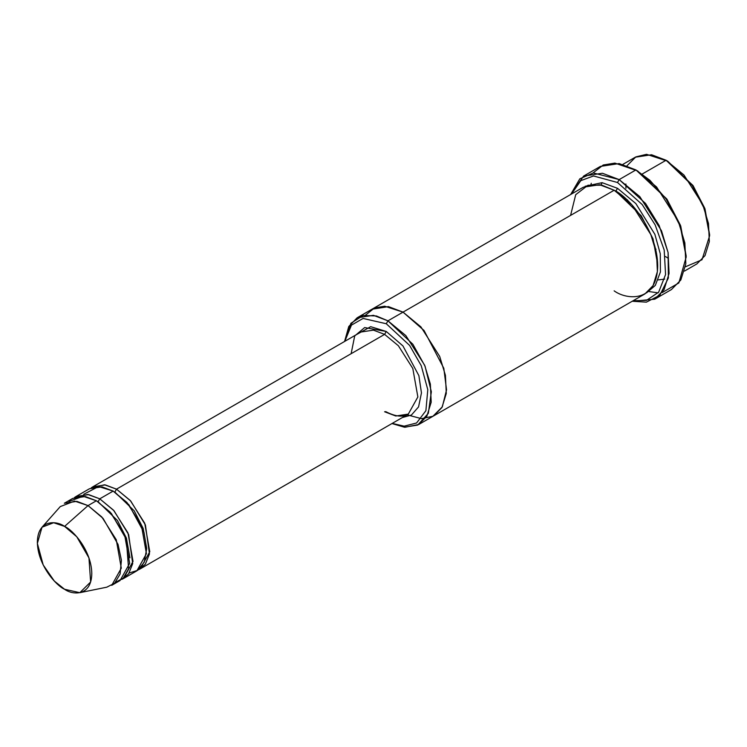 <?xml version="1.0" encoding="UTF-8"?>
<svg xmlns="http://www.w3.org/2000/svg" width="747" height="747" viewBox="0 0 747 747"><rect width="100%" height="100%" fill="white"/><g stroke="black" fill="none" stroke-linecap="round" stroke-linejoin="round"><path stroke-width="1.12" d="M351.127 353.704L354.704 335.945L364.639 327.569L386.274 331.472L384.602 334.376L116.513 489.154L114.842 492.058L116.513 489.154L130.277 500.509L144.731 523.264L149.783 551.734L140.212 568.887L138.475 569.756L145.338 564.228L149.465 553.947L145.413 524.945L130.725 501.013L116.513 489.154L384.602 334.376L398.356 345.73L412.811 368.486L417.862 396.956L408.292 414.118L417.862 396.956L412.811 368.486L398.356 345.73L384.602 334.376L373.435 330.137L360.904 332.032L373.435 330.137L384.602 334.376L386.274 331.472L370.68 326.682L354.993 335.44M686.194 256.987L680.48 225.351L666.763 198.945L635.93 169.924L650.002 180.372L666.091 198.945L680.284 226.257L686.194 256.987L678.846 282.964L662.094 292.637M617.498 182.501L642.215 204.566L655.156 224.884L664.186 250.002L665.568 274.532L658.649 292.198L646.5 300.369L633.082 300.752L646.5 300.369L658.649 292.198L665.568 274.532L664.186 250.002L655.156 224.884L642.215 204.566L617.498 182.501L593.52 175.965L580.811 180.643L571.474 194.043L580.811 180.643L593.52 175.965L617.498 182.501L619.17 179.597L617.498 182.501M632.242 301.237L646.379 302.152L659.853 295.224L668.369 277.977L668.089 252.495L659.153 225.538L645.539 203.455L619.17 179.597L639.806 196.629L661.497 230.767L668.098 252.589L669.069 273.467L664.074 289.659L654.717 299.202L632.242 301.237M386.274 323.74L409.617 345.422L421.252 365.694L427.798 389.682L425.893 410.691L416.583 422.989L404.155 426.163L392.203 423.409L404.155 426.163L416.583 422.989L425.893 410.691L427.798 389.682L421.252 365.694L409.617 345.422L386.274 323.74L363.061 318.446L351.445 325.132L344.815 341.323L351.445 325.132L363.061 318.446L386.274 323.74L387.954 320.837L386.274 323.74M391.97 423.54L404.37 427.209L417.713 425.052L428.33 413.334L431.346 391.755L425.052 366.189L412.858 344.246L387.954 320.837L405.836 335.599L424.632 365.171L430.356 384.089L431.196 402.185L426.864 416.219L418.75 424.492L404.911 427.265L391.97 423.54M709.65 235.707L704.72 208.17L692.899 185.405L666.091 160.25L692.226 185.405L704.524 209.076L709.65 235.707L701.993 259.769L685.401 266.791M684.467 271.086L696.895 263.906L705 255.633L709.333 241.598L708.492 223.512L702.768 204.594L683.972 175.013L666.091 160.25L642.392 173.93L666.091 160.25L651.571 154.75L635.286 157.206L622.858 164.377M79.826 592.679L106.812 587.179L114.618 583.202L120.108 574.023L121.416 560.231L118.045 544.414L103.049 518.371L88.034 505.598L101.788 516.952L116.252 539.707L121.294 568.178L111.723 585.34L120.108 580.503L129.679 563.341L124.628 534.871L110.164 512.115L96.41 500.761L88.034 505.598L64.578 526.402L76.773 536.776L88.958 557.934L90.63 581.997L79.826 592.679L64.578 589.271C72.543 595.135 91.433 596.61 91.797 573.556C91.433 550.072 72.543 529.735 64.578 526.402C56.613 520.538 37.723 519.062 37.35 542.117C37.723 565.6 56.613 585.937 64.578 589.271L54.335 581.054L43.195 564.956L37.369 543.396L42.028 527.205L53.635 522.732L64.578 526.402L88.034 505.598L74.569 501.088L60.274 506.587L42.028 527.205M99.762 498.828L98.081 501.732L117.447 520.491L126.448 538.167L129.913 557.822L126.448 538.167L117.447 520.491L98.081 501.732L99.762 498.828L87.726 494.458L74.448 497.549L76.063 496.484L88.594 494.589L99.762 498.828L113.516 510.182L127.98 532.938L133.022 561.408L123.46 578.561L121.724 579.429L128.587 573.901L132.705 563.621L128.661 534.619L113.974 510.687L99.762 498.828L113.161 491.087L99.762 498.828M97.259 501.265L98.081 501.732L97.259 501.265M68.901 501.48L83.094 496.26L96.41 500.761L111.34 513.432L126.308 539.241L128.596 568.803L123.255 578.113L115.542 582.268M114.842 492.058L134.208 510.817L143.2 528.493L146.664 548.149L143.2 528.493L134.208 510.817L114.842 492.058M116.513 489.154L104.477 484.784L91.209 487.875L92.824 486.811L105.346 484.915L116.513 489.154M83.739 494.29L98.585 486.521L113.161 491.087L101.994 486.848L89.472 488.743L76.063 496.484M648.975 291.554L658.107 292.861M654.717 299.202L671.469 289.528L680.825 279.985L685.83 263.794L684.859 242.915L678.248 221.093L656.566 186.955L635.93 169.924L619.17 179.597L635.93 169.924L619.17 163.574L600.383 166.404L583.631 176.077L602.418 173.248L619.17 179.597L593.314 172.94L579.84 178.794L570.633 194.528L583.631 176.077M617.498 188.309L615.827 191.204L641.225 215.78L653.055 238.909L657.705 264.718L653.055 238.909L641.225 215.78L615.827 191.204L617.498 188.309L602.11 182.66L585.06 186.302L602.11 182.66L617.498 188.309L635.837 203.567L654.867 234.315L660.264 253.737L660.441 271.88L655.315 285.41L646.585 292.852L655.315 285.41L660.441 271.88L660.264 253.737L654.867 234.315L635.837 203.567L617.498 188.309M614.996 190.737L615.827 191.204L614.996 190.737M570.587 215.388L575.713 194.678L588.01 185.209L601.951 185.209L614.146 190.242L403.035 312.125L420.916 326.887L439.712 356.468L445.436 375.386L446.276 393.482L441.944 407.507L433.839 415.79L441.944 407.507L446.276 393.473L445.436 375.386L439.712 356.468L420.916 326.887L403.035 312.134L387.954 320.837L403.035 312.134L424.044 330.501L443.811 368.28L446.547 389.85L442.308 406.863L432.896 416.294L421.467 418.647L432.887 416.294L442.308 406.863L446.547 389.859L443.811 368.28L424.053 330.501L403.035 312.125L614.146 190.242L599.626 184.733L583.342 187.189L372.23 309.081L388.505 306.625L403.035 312.125L388.365 306.597L371.959 309.23L388.515 306.625L403.035 312.134L384.668 306.214L374.508 307.941L365.628 315.057M407.04 414.837L421.467 418.647M418.75 424.492L433.559 415.939M433.839 415.79L644.95 293.898L653.065 285.625L657.388 271.591L656.548 253.504L650.824 234.586L632.027 205.005L614.146 190.242C626.892 195.574 657.117 228.124 657.715 265.699C657.117 302.582 626.892 300.229 614.146 290.844M123.46 578.561L136.86 570.829L146.431 553.667L141.379 525.197L126.925 502.442L113.161 491.087L128.867 504.673L144.022 532.518L146.673 548.849L144.208 562.286L137.635 570.344L129.194 573.014M386.274 331.472L402.95 345.945L418.88 375.657L421.457 392.913L418.563 406.9L411.392 415.061L402.381 417.526L411.392 415.061L418.563 406.9L421.457 392.913L418.88 375.657L402.95 345.945L386.274 331.472M344.572 341.454L348.774 326.523L357.15 317.783L373.435 315.327L387.954 320.837L376.367 315.962L363.107 315.477L350.922 323.264L344.572 341.454M593.006 172.977L603.259 164.994L614.902 163.107L637.602 170.895L667.024 199.328L680.75 226.108L686.185 256.006M64.335 503.254L76.866 501.358L88.034 505.598L96.41 500.761L85.242 496.522L72.711 498.417L64.335 503.254M667.762 257.958L665.344 256.482M656.034 249.246L655.549 248.798L656.034 249.246M627.695 200.56L627.555 199.916L627.695 200.56M625.949 188.235L625.893 184.005M627.041 165.713L635.874 156.879L646.547 154.321L667.762 161.221L693.16 185.788L704.991 208.927L709.641 234.726M591.288 183.295L590.896 184.584M408.292 414.118L395.77 416.004L384.602 411.765L385.788 411.653C399.58 418.871 406.144 415.519 408.292 414.118L140.212 568.887M667.762 161.221L666.091 160.26M664.718 279.098L658.256 279.901M600.99 184.995L602.119 182.67M92.824 486.811L360.904 332.032M357.15 317.783L372.23 309.081"/></g></svg>
